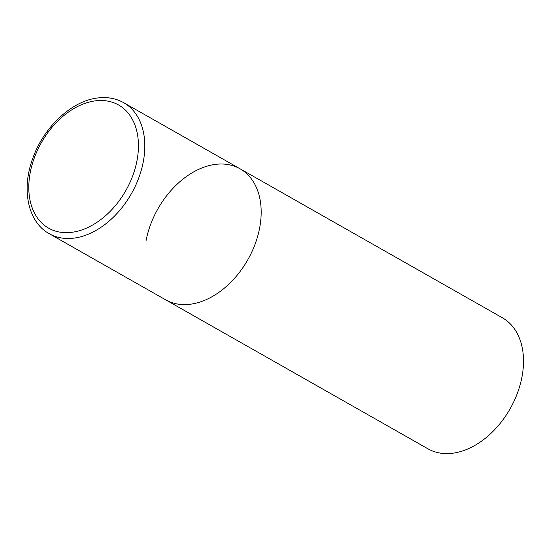<?xml version="1.0" encoding="UTF-8"?>
<svg xmlns="http://www.w3.org/2000/svg" width="551" height="551" viewBox="0 0 551 551"><rect width="100%" height="100%" fill="white"/><g stroke="black" fill="none" stroke-linecap="round" stroke-linejoin="round"><path stroke-width="0.83" d="M146.111 240.429A75.342 51.649 119.6 0 1 240.064 168.792L502.395 317.796A75.342 51.649 119.6 0 1 521.928 377.18A75.342 51.649 119.6 0 1 427.975 448.824L165.644 299.82A75.342 51.649 -60.4 0 0 189.365 304.345A75.342 51.649 -60.4 0 0 255.051 244.258A75.342 51.649 -60.4 0 0 240.064 168.792A75.342 51.649 119.6 0 1 259.597 228.183A75.342 51.649 119.6 0 1 165.644 299.82L49.266 233.714A75.342 51.649 -60.4 0 0 72.987 238.239A75.342 51.649 -60.4 0 0 138.673 178.159A75.342 51.649 -60.4 0 0 123.686 102.693C116.206 98.505 107.865 96.9 98.67 97.871C72.064 100.268 43.384 127.219 32.537 159.025C21.31 189.613 27.915 222.074 49.266 233.714M96.294 100.743A70.824 48.55 -60.4 0 0 30.277 172.332A70.824 48.55 -60.4 0 0 70.934 232.412A70.824 48.55 -60.4 0 0 136.951 160.823A70.824 48.55 -60.4 0 0 96.294 100.743M240.064 168.792L123.686 102.693"/></g></svg>
